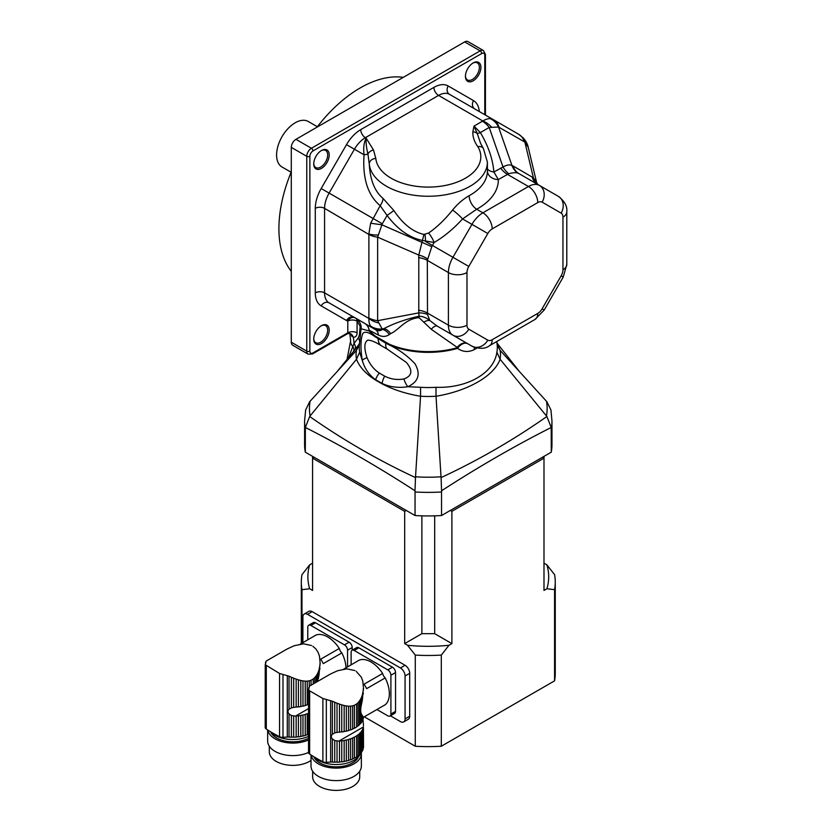 <?xml version="1.0" encoding="UTF-8"?>
<svg xmlns="http://www.w3.org/2000/svg" width="832" height="832" viewBox="0 0 832 832"><rect width="100%" height="100%" fill="white"/><g stroke="black" fill="none" stroke-linecap="round" stroke-linejoin="round"><path stroke-width="1.25" d="M363.334 716.976L363.334 718.401A27.352 15.787 0 0 0 363.407 718.016L362.96 716.466L362.96 719.701A27.352 15.787 0 0 1 362.346 721.094A3.734 2.153 0 0 0 361.587 722.342L361.587 714.376L362.346 715.624L362.346 721.094M362.96 716.466L362.346 715.624M363.334 718.401A3.734 2.153 0 0 0 362.96 719.066L363.49 725.733M361.587 714.376C360.402 712.41 360.402 708.906 361.587 703.851L361.587 697.133L360.558 699.275L360.558 723.642A27.352 15.787 0 0 0 361.587 722.342M360.558 699.275L359.434 701.054L359.434 724.797A3.734 2.153 0 0 1 360.558 723.642M359.434 701.054L358.041 702.738L358.041 725.982A27.352 15.787 0 0 0 359.434 724.797M358.041 702.738L356.585 704.007L356.585 727.002A3.734 2.153 0 0 1 358.041 725.982M356.585 704.007L354.39 705.276L354.39 728.27A27.352 15.787 0 0 0 356.585 727.002M354.39 705.276L352.622 705.858L352.622 729.102A3.734 2.153 0 0 1 354.39 728.27M352.622 705.858L350.574 706.17L350.574 729.914A27.352 15.787 0 0 0 352.622 729.102M350.574 706.17L348.577 706.191L348.577 730.569A3.734 2.153 0 0 1 350.574 729.914M348.577 706.191L346.32 705.942L346.32 731.151A27.352 15.787 0 0 0 348.577 730.569M346.32 705.942L344.157 705.515L344.157 731.588A3.734 2.153 0 0 1 346.32 731.151M344.157 705.515L341.754 704.86L341.754 731.952A27.352 15.787 0 0 0 344.157 731.588M341.754 704.86L339.487 704.122L339.487 732.16A3.734 2.153 0 0 1 341.754 731.952M339.487 704.122L337.022 703.196L337.022 732.378L338.832 732.202A27.352 15.787 0 0 0 339.487 732.16M362.346 751.036A27.352 15.787 0 0 0 362.96 749.642L362.96 728.645A27.352 15.787 180 0 1 362.346 730.028L362.346 751.036A3.734 2.153 0 0 0 361.587 752.284L361.587 731.276A27.352 15.787 180 0 1 360.558 732.586L360.558 753.584A3.734 2.153 0 0 0 359.434 754.738L359.434 733.73A27.352 15.787 180 0 1 358.041 734.916L358.041 755.924A3.734 2.153 0 0 0 356.585 756.943L356.585 735.935A27.352 15.787 180 0 1 354.39 737.204L354.39 758.212A3.734 2.153 0 0 0 352.622 759.044L352.622 738.046A27.352 15.787 180 0 1 350.574 738.858L350.574 759.855A3.734 2.153 0 0 0 348.577 760.5L348.577 739.502A27.352 15.787 180 0 1 346.32 740.095L346.32 761.093A3.734 2.153 0 0 0 344.157 761.53L344.157 740.532A27.352 15.787 180 0 1 341.754 740.886L341.754 761.883A3.734 2.153 0 0 0 339.487 762.102L339.487 741.104A27.352 15.787 180 0 1 338.832 741.146L334.724 740.542L332.374 738.93C330.97 737.318 330.97 735.758 332.374 734.261L334.724 732.909L334.724 702.26L337.022 703.196M334.724 732.909L337.022 732.378M334.724 702.26L332.374 701.23L332.374 734.261M354.848 670.55L346.892 668.855L337.636 670.717L330.616 673.941L309.847 685.901M361.587 697.133L362.346 695.011L362.346 700.107L363.438 687.586M363.334 693.368L362.96 694.73M362.346 700.107L361.587 703.851M363.501 717.267L385.299 704.694A25.938 14.976 60 0 0 385.206 677.924L366.631 688.646A25.938 14.976 60 0 0 364.062 684.206L382.637 673.483A5.47 3.162 -120 0 0 385.206 677.924M343.668 669.136L359.393 660.057A25.938 14.976 60 0 1 382.637 673.483M332.374 701.23L322.889 698.495L309.639 690.841L308.568 689.749L308.87 687.326L308.87 688.896M309.4 686.254L308.849 688.969M363.324 686.65L362.825 681.19L361.348 677.196L356.169 671.31M362.96 728.645A3.734 2.153 180 0 1 362.918 728.322A3.734 2.153 180 0 1 363.334 727.334A27.352 15.787 180 0 0 363.407 726.96L363.522 746.907A27.352 15.787 0 0 1 363.334 748.342A3.734 2.153 0 0 0 362.96 749.008M363.334 727.334L363.334 748.342M362.346 695.011L362.918 691.985M313.903 756.777A25.178 14.539 0 0 0 318.386 760.282A25.178 14.539 0 0 0 342.888 764.015A25.178 14.539 0 0 0 360.599 753.542M363.522 687.898L363.334 690.352M361.587 731.276A3.734 2.153 180 0 1 362.346 730.028M360.558 753.584A27.352 15.787 0 0 0 361.587 752.284M359.434 733.73A3.734 2.153 180 0 1 360.558 732.586M358.041 755.924A27.352 15.787 0 0 0 359.434 754.738M356.585 735.935A3.734 2.153 180 0 1 358.041 734.916M354.39 758.212A27.352 15.787 0 0 0 356.585 756.943M352.622 738.046A3.734 2.153 180 0 1 354.39 737.204M350.574 759.855A27.352 15.787 0 0 0 352.622 759.044M348.577 739.502A3.734 2.153 180 0 1 350.574 738.858M346.32 761.093A27.352 15.787 0 0 0 348.577 760.5M344.157 740.532A3.734 2.153 180 0 1 346.32 740.095M341.754 761.883A27.352 15.787 0 0 0 344.157 761.53M339.487 741.104A3.734 2.153 180 0 1 341.754 740.886M337.022 741.104L337.022 762.206A27.352 15.787 0 0 0 339.487 762.102M337.022 762.206A3.734 2.153 0 0 0 334.724 762.195L334.724 740.542M332.374 738.93L332.374 762.06A27.352 15.787 0 0 0 334.724 762.195M332.374 762.06A6.562 3.796 0 0 0 330.647 762.06L326.331 762.372A4.378 2.527 0 0 1 322.889 761.748A153.213 88.462 0 0 1 309.639 754.104A4.378 2.527 0 0 1 308.537 752.43A4.378 2.527 0 0 1 308.568 752.118M267.665 729.955L267.665 741.062A25.178 14.539 0 0 0 281.923 754.166A25.178 14.539 0 0 0 308.537 752.43L308.568 689.749M358.519 756.704A22.984 13.27 180 0 1 336.222 766.844A22.984 13.27 180 0 1 313.862 756.746M311.137 755.071A25.178 14.539 0 0 0 337.47 768.092A25.178 14.539 0 0 0 361.358 753.574A25.178 14.539 0 0 0 361.306 752.669M359.715 771.254L359.715 776.818A23.535 13.582 180 0 1 336.18 790.4A23.535 13.582 180 0 1 312.645 776.818L312.645 771.254M311.012 754.988L311.012 766.085A25.178 14.539 0 0 0 336.18 780.624A25.178 14.539 0 0 0 361.358 766.085L361.358 753.574M390.905 675.241A4.378 2.527 -120 0 0 387.806 669.885L392.454 667.202A4.378 2.527 60 0 1 395.543 672.558L390.905 675.241L390.905 714.033L395.543 711.35A4.378 2.527 60 0 1 394.638 713.357L390 716.03A4.378 2.527 -120 0 0 390.905 714.033M395.543 672.558L395.543 711.35M390 716.03A4.378 2.527 -120 0 1 387.806 715.822L376.917 709.53M387.806 669.885L354.214 650.489A4.378 2.527 -120 0 0 352.03 650.27A4.378 2.527 -120 0 0 351.125 652.278L351.125 664.83M392.454 667.202L358.862 647.806L354.214 650.489M352.03 650.27L356.668 647.587A4.378 2.527 60 0 1 358.862 647.806M305.313 428.626L305.313 428.626A123.687 71.406 180 0 1 304.606 420.971L304.606 444.538A123.687 71.406 0 0 0 305.313 452.182L305.354 427.471L309.67 416.499C343.106 439.962 378.383 460.325 415.49 477.589L420.555 396.25C405.933 393.786 393.089 389.646 382.013 383.812L375.513 380.068C365.841 373.922 359.497 366.985 356.491 359.268L309.67 416.499M415.043 515.528A123.687 71.406 0 0 0 441.532 515.528L551.262 452.182L551.21 427.471C514.665 445.962 478.119 467.064 441.574 490.766L441.532 491.972A123.687 71.406 180 0 1 415.043 491.972L415.043 515.528L305.313 452.182M415.043 491.972L415.002 490.766C378.456 467.074 341.91 445.973 305.354 427.471M441.532 515.528L441.532 491.972M551.262 428.626L551.262 428.626A123.687 71.406 180 0 0 551.97 420.971L550.94 409.989L546.894 401.721L500.074 350.324L497.141 344.76M551.262 452.182A123.687 71.406 0 0 0 551.97 444.538L551.97 420.971M304.606 420.971L305.635 409.989L309.67 401.731M309.67 401.721L356.491 350.334L359.029 344.344L354.64 350.106M497.006 343.356L500.084 350.334A72.197 41.683 180 0 1 500.074 359.247L500.084 359.268C494.198 375.877 467.99 390.988 436.02 396.25L436.01 387.296C467.293 388.45 494.198 372.954 496.891 352.144A69.035 39.853 0 0 0 497.203 345.384L496.818 341.494M337.106 371.613L354.702 350.022M348.14 358.644L353.985 343.543L358.218 338.052L359.414 334.932L360.162 326.279L357.084 321.121L357.084 332.821A8.757 5.054 60 0 1 353.205 337.22L349.898 333.497M359.434 344.75L356.491 350.334A72.197 41.683 180 0 0 356.502 359.247L359.684 352.144L362.263 360.443C360.381 348.161 360.558 339.186 362.804 333.528C364.686 331.063 368.878 332.186 375.367 336.908A10.941 7.197 128.1 0 0 375.398 336.17L389.355 344.23A65.676 37.918 0 0 0 457.538 347.641A10.941 7.207 118.7 0 1 467.605 343.658A10.941 6.729 118.7 0 0 457.558 348.379A65.707 37.939 180 0 1 389.334 344.968C398.892 349.513 407.41 355.742 414.908 363.636C420.898 374.078 418.527 381.774 407.794 386.734C398.382 388.159 389.813 387.057 382.096 383.448L375.617 379.704C369.138 375.118 364.686 368.701 362.263 360.443A13.135 3.484 169 0 1 367.016 357.635C369.824 364.343 373.922 369.491 379.309 373.058L384.686 376.158C390.822 379.236 397.238 380.162 403.926 378.945C412.214 375.96 413.026 370.448 406.349 362.409L387.306 349.18A13.135 6.302 -59.5 0 1 385.819 343.221L375.367 336.908A65.707 37.939 180 0 1 369.138 330.938L361.036 328.754L359.362 345.384A69.035 39.853 0 0 0 359.684 352.144M415.002 490.766L415.49 477.589M441.574 490.766L441.085 477.589C478.171 460.335 513.448 439.972 546.894 416.499L500.084 359.268L496.891 352.144M415.563 476.809A118.851 68.619 0 0 0 441.012 476.809L441.085 477.589M551.21 427.471L546.894 416.499M354.786 349.887A6.562 5.179 35.3 0 0 353.985 343.543A24.076 13.905 60 0 0 353.205 337.22A6.562 4.93 -83.6 0 0 349.294 333.372L350.688 333.913A6.562 4.41 -50.1 0 1 350.688 333.913A6.562 4.41 -50.1 0 1 351.863 336.482M359.538 343.637L359.029 344.344A6.562 5.252 40.3 0 0 358.218 338.052M441.012 476.809L436.02 396.25A72.197 41.683 180 0 1 420.555 396.23L420.566 387.296A69.035 39.853 0 0 0 436.01 387.296M403.926 378.945A13.135 6.666 -117.7 0 0 407.794 386.734L420.566 387.296M476.986 348.036A66.456 38.366 180 0 1 474.313 349.606C468.406 352.446 462.821 352.03 457.558 348.379A10.941 3.983 74 0 1 457.538 347.641L431.246 329.274L419.068 317.668C405.382 318.708 399.225 329.722 390.655 333.653L389.303 334.547C385.954 336.856 382.314 337.022 378.362 335.036L369.169 330.2A65.676 37.918 0 0 0 375.398 336.17M360.329 335.722L359.414 334.932M474.313 349.606A10.941 6.188 61 0 1 474.417 347.318M385.819 342.67A10.941 5.907 115 0 1 385.819 343.221L389.334 344.968A10.941 5.294 113 0 0 389.355 344.23M361.067 327.059L360.162 326.279M356.138 318.386L364.79 323.471A10.941 9.62 -60 0 1 369.169 330.2A10.941 8.05 140 0 1 369.138 330.938A10.941 9.443 120 0 0 364.79 323.471L375.513 329.67A10.941 7.27 -60 0 1 378.362 335.036M387.306 349.18L381.16 345.634A13.135 8.757 -60.6 0 1 378.165 338.801A10.941 6.677 125.3 0 0 378.196 338.26M381.16 345.634C375.502 342.025 371.051 340.194 367.796 340.142C364.177 342.243 363.917 348.078 367.016 357.635M357.261 319.342A6.562 3.796 -60 0 1 357.802 321.537M291.294 342.212L306.769 351.146A6.562 3.796 -60 0 0 308.131 354.151L292.656 345.218A6.562 3.796 -60 0 1 291.294 342.212L291.294 147.378A6.562 3.796 -60 0 1 295.942 139.339L464.662 41.922A6.562 3.796 -60 0 1 467.948 41.6L483.423 50.534A6.562 3.796 -60 0 0 480.137 50.866L464.662 41.922M457.194 347.391A10.941 7.197 120 0 1 467.49 343.595L467.792 343.762M467.49 343.595L437.216 326.113L467.667 343.689M321.474 325.676A10.941 6.323 -60 0 1 329.222 330.138A10.941 6.323 -60 0 1 321.474 343.543A10.941 6.323 -60 0 1 313.737 339.082A10.941 6.323 -60 0 1 321.474 325.676L320.705 326.123M321.474 150.509A10.941 6.323 -60 0 1 329.222 154.981A10.941 6.323 -60 0 1 321.474 168.386A10.941 6.323 -60 0 1 313.737 163.914A10.941 6.323 -60 0 1 321.474 150.509L320.705 150.956M473.179 62.93A10.941 6.323 -60 0 1 480.917 67.392A10.941 6.323 -60 0 1 473.179 80.798A10.941 6.323 -60 0 1 465.431 76.336A10.941 6.323 -60 0 1 473.179 62.93L472.399 63.378M378.383 234.967A17.514 7.873 170.9 0 1 368.846 233.906L370.646 223.226L380.172 205.681A10.941 6.271 128.5 0 0 383.074 198.453L393.879 210.558L387.088 215.457L380.172 205.681C367.796 195.26 362.419 178.287 364.062 154.783C363.241 147.93 363.927 142.366 366.132 138.112L373.516 150.03L375.825 158.454A52.541 30.337 0 0 0 438.61 186.503A52.541 30.337 0 0 0 477.818 146.65C474.282 141.752 472.628 136.781 472.867 131.737L474.011 126.121L480.355 132.569C488.228 145.777 492.742 158.922 493.896 172.006L498.337 179.546A70.054 40.446 180 0 1 476.694 209.238L462.55 218.941C453.502 228.842 444.018 236.704 434.096 242.518L422.718 240.49C409.656 237.91 397.779 229.57 387.088 215.457L382.283 223.787L377.634 237.172L377.634 320.684L382.387 329.399C380.515 330.97 378.227 331.063 375.513 329.67L356.262 318.552M484.786 114.702L484.786 55.328A4.378 2.527 120 0 0 481.686 53.539L312.967 150.956A4.378 2.527 120 0 0 309.868 156.322L309.868 351.146A4.378 2.527 120 0 0 312.967 352.934L347.797 332.821L347.797 321.121A6.562 5.346 111.4 0 1 354.65 317.626M431.246 329.274A10.941 4.077 120 0 1 437.216 326.113L429.811 320.528A10.941 4.659 -41.8 0 0 423.654 322.202M389.303 334.547A10.941 8.195 -117.6 0 0 382.387 329.399L383.968 328.598A10.941 8.039 -116.5 0 1 390.655 333.653M375.513 329.67L370.646 326.092A17.514 16.266 158.7 0 0 381.93 328.983L383.968 328.598C394.066 323.357 405.766 319.218 419.058 316.202A10.941 1.196 -84.9 0 1 419.068 317.668M370.646 326.092C369.387 324.407 368.794 321.838 368.846 318.417L368.888 317.938A17.514 10.109 180 0 0 377.634 320.684L418.798 312.874L419.058 316.202C423.01 316.41 426.598 317.855 429.811 320.528L427.502 314.486A17.514 9.568 -9.9 0 0 418.798 312.874L418.798 255.06L423.935 234.426L428.574 233.043C436.894 227.282 444.902 219.606 452.587 210.028C457.652 203.861 463.174 199.098 469.134 195.728A59.103 34.122 0 0 0 487.396 171.059L487.396 162.126A59.103 34.122 180 0 1 429.936 196.238A59.103 34.122 180 0 1 369.273 164.029L367.921 153.982C366.465 148.106 365.872 142.813 366.132 138.112L365.383 137.675A21.892 12.636 120 0 0 354.432 149.23L346.507 144.654A28.454 16.432 -60 0 1 360.734 129.636L433.919 87.381A28.454 16.432 -60 0 1 448.146 85.966L473.47 100.589A28.454 16.432 -60 0 1 479.284 111.53M465.442 75.868A9.849 5.689 120 0 0 467.48 79.945A9.849 5.689 120 0 0 477.329 74.256A9.849 5.689 120 0 0 477.329 62.889A9.849 5.689 120 0 0 472.774 63.17M313.747 338.614A9.849 5.689 120 0 0 315.775 342.69A9.849 5.689 120 0 0 325.634 337.012A9.849 5.689 120 0 0 325.634 325.634A9.849 5.689 120 0 0 321.079 325.915M313.747 163.446A9.849 5.689 120 0 0 315.775 167.534A9.849 5.689 120 0 0 325.634 161.845A9.849 5.689 120 0 0 325.634 150.467A9.849 5.689 120 0 0 321.079 150.748M428.574 233.043A10.941 3.63 59.8 0 1 434.096 242.518L431.829 246.667L427.315 260.374L427.502 314.486M474.833 108.961L518.586 134.222A17.514 14.3 120 0 1 524.337 141.773L498.534 127.026L489.195 127.462L480.355 132.569A10.941 2.621 -31 0 1 477.256 133.505L480.605 143.468M472.867 131.737A6.562 5.314 13.8 0 1 477.256 133.505L474.011 126.121L482.83 120.983C485.774 119.215 488.29 118.456 490.381 118.695L493.262 119.6L518.586 134.222L523.141 137.842A17.514 10.202 136.6 0 1 524.919 142.272L524.337 141.773M378.383 322.858A17.514 11.939 -168.8 0 1 368.846 318.417L324.574 292.854A6.562 3.796 0 0 0 315.286 292.854L315.286 208.354A28.454 16.432 -60 0 1 321.183 188.521L346.507 144.654M487.396 168.615A10.941 5.179 -4.7 0 0 493.896 172.006L503.017 167.003C506.542 164.954 509.517 164.424 511.94 165.412L513.136 166.015A17.514 14.3 -60 0 0 518.887 173.566L558.418 196.394A13.135 10.722 -60 0 1 561.142 213.138L542.131 202.155A8.757 5.054 120 0 0 537.753 202.592L492.19 228.904A8.757 5.054 120 0 0 487.812 233.522L468.801 266.448A8.757 5.054 120 0 0 466.981 272.553L466.981 325.166A8.757 5.054 120 0 0 468.801 329.181L487.812 340.153A8.757 5.054 120 0 0 492.19 339.726L537.753 313.414A8.757 5.054 120 0 0 542.131 308.786L561.142 275.86A8.757 5.054 120 0 0 562.952 269.766L562.952 217.142A8.757 5.054 120 0 0 561.142 213.138M490.381 118.695A17.514 16.266 81.3 0 1 498.534 127.026L511.94 165.412A17.514 15.028 -66.9 0 0 518.253 173.254C516.152 172.411 512.98 172.578 508.758 173.742L498.337 179.546A10.941 8.934 -1.1 0 1 487.396 170.914M448.146 85.966A6.562 5.366 120 0 0 449.509 94.338L449.509 94.338A21.892 12.636 120 0 0 438.568 95.42L482.83 120.983A17.514 11.939 48.8 0 1 491.452 127.015M431.829 246.667L381.93 224.817L370.646 223.226M427.502 258.981A17.514 10.442 10.3 0 0 418.798 255.06L377.634 237.172A17.514 10.109 180 0 1 368.888 234.437L324.574 208.354A6.562 3.796 0 0 0 315.286 208.354M523.141 137.842C525.866 140.91 527.561 144.061 528.226 147.295L524.919 142.272L533.395 177.798L537.888 184.548M382.283 329.337A17.514 14.3 120 0 1 372.861 328.13L329.108 302.879A21.892 12.636 120 0 1 324.574 292.854L324.574 208.354A21.892 12.636 120 0 1 329.108 193.097L354.432 149.23L364.062 154.783A10.941 3.162 -175.3 0 0 367.921 153.982A6.562 5.117 151.7 0 1 373.516 150.03M375.825 158.454A6.562 5.356 174.5 0 0 369.273 164.029C370.126 179.982 374.722 191.454 383.074 198.453M482.446 121.254A17.514 10.109 60 0 1 489.195 127.462L503.017 167.003A17.514 9.568 -110.1 0 0 508.758 173.742M477.818 146.65A6.562 5.054 -31.5 0 1 483.413 148.574A6.562 5.054 -31.5 0 1 483.423 148.585L487.396 162.126M518.887 173.566L518.253 173.254M393.879 210.558C402.917 224.006 412.942 231.962 423.935 234.426M487.812 233.522L462.55 218.941A10.941 1.633 42.3 0 0 452.587 210.028M492.19 228.904A13.135 7.582 -120 0 0 482.893 212.815L476.694 209.238A10.941 6.178 61.1 0 1 469.134 195.728M468.801 266.448L425.578 241.498A10.941 1.165 86.9 0 0 424.986 234.499M317.054 127.14A114.93 66.352 -60 0 1 360.173 87.953A114.93 66.352 -60 0 1 403.302 77.355M291.294 271.346A114.93 66.352 -60 0 1 291.294 171.766M291.096 172.245L282.027 167.003A26.27 15.163 -60 0 1 278.002 145.954A26.27 15.163 -60 0 1 295.162 122.803A26.27 15.163 -60 0 1 308.298 121.503L317.366 126.745M317.751 681.346L318.24 672.11L317.221 674.253L317.221 681.647M317.221 674.253L316.098 676.031L316.098 682.292M316.098 676.031L314.694 677.716L314.694 683.103M314.694 677.716L313.248 678.985L313.248 683.946M313.248 678.985L311.054 680.254L311.054 685.204M311.054 680.254L309.286 680.836L309.286 686.358M309.286 680.836L307.237 681.148L307.237 704.891A27.352 15.787 0 0 0 308.537 704.392M307.237 681.148L305.24 681.169L305.24 705.536A3.734 2.153 0 0 1 307.237 704.891M305.24 681.169L302.973 680.919L302.973 706.129A27.352 15.787 0 0 0 305.24 705.536M302.973 680.919L300.81 680.493L300.81 706.566A3.734 2.153 0 0 1 302.973 706.129M300.81 680.493L298.407 679.838L298.407 706.93A27.352 15.787 0 0 0 300.81 706.566M298.407 679.838L296.15 679.099L296.15 707.138A3.734 2.153 0 0 1 298.407 706.93M296.15 679.099L293.675 678.174L293.675 707.356L295.495 707.179A27.352 15.787 0 0 0 296.15 707.138M308.537 713.336A27.352 15.787 180 0 1 307.237 713.825L307.237 734.833A3.734 2.153 0 0 0 305.24 735.478L305.24 714.48A27.352 15.787 180 0 1 302.973 715.073L302.973 736.07A3.734 2.153 0 0 0 300.81 736.507L300.81 715.51A27.352 15.787 180 0 1 298.407 715.863L298.407 736.861A3.734 2.153 0 0 0 296.15 737.079L296.15 716.082A27.352 15.787 180 0 1 295.495 716.123L291.387 715.52L289.037 713.908C287.622 712.286 287.622 710.736 289.037 709.238L291.387 707.886L291.387 677.238L293.675 678.174M291.387 707.886L293.675 707.356M291.387 677.238L289.037 676.208L289.037 709.238M311.511 645.528L303.545 643.822L294.299 645.694L287.269 648.918L266.51 660.878M318.24 672.11L318.999 669.989L318.999 675.085L320.102 662.563M319.987 668.346L319.613 669.708M318.999 675.085L318.24 678.829M300.321 644.114L316.046 635.034A25.938 14.976 60 0 1 339.3 648.461L320.726 659.183A25.938 14.976 60 0 1 323.284 663.624L341.858 652.902A25.938 14.976 60 0 1 345.998 667.784M265.762 663.26L265.533 662.303L265.533 663.874M266.063 661.232L265.502 663.946M319.987 661.627L319.488 656.167L318.011 652.174L315.765 648.835L312.822 646.287M318.999 669.989L319.571 666.962M270.566 731.754A25.178 14.539 0 0 0 275.038 735.259A25.178 14.539 0 0 0 308.537 736.341M320.174 662.875L319.987 665.33M307.237 734.833A27.352 15.787 0 0 0 308.537 734.334M305.24 714.48A3.734 2.153 180 0 1 307.237 713.825M302.973 736.07A27.352 15.787 0 0 0 305.24 735.478M300.81 715.51A3.734 2.153 180 0 1 302.973 715.073M298.407 736.861A27.352 15.787 0 0 0 300.81 736.507M296.15 716.082A3.734 2.153 180 0 1 298.407 715.863M293.675 716.071L293.675 737.183A27.352 15.787 0 0 0 296.15 737.079M293.675 737.183A3.734 2.153 0 0 0 291.387 737.173L291.387 715.52M289.037 713.908L289.037 737.038A27.352 15.787 0 0 0 291.387 737.173M289.037 737.038A6.562 3.796 0 0 0 287.3 737.038L282.994 737.339A4.378 2.527 0 0 1 279.552 736.726A153.213 88.462 0 0 1 266.292 729.082A4.378 2.527 0 0 1 265.2 727.407A4.378 2.527 0 0 1 265.231 727.095M265.2 727.407L265.231 664.726L279.552 673.473L289.037 676.208M265.772 663.229L265.231 664.726M308.537 738.244A22.984 13.27 180 0 1 270.525 731.723M267.8 730.049A25.178 14.539 0 0 0 283.098 741.957A25.178 14.539 0 0 0 308.537 739.918M311.012 760.427A23.535 13.582 180 0 1 284.898 764.577A23.535 13.582 180 0 1 269.308 751.795L269.308 746.231M347.558 650.218A4.378 2.527 -120 0 0 344.469 644.862L349.107 642.179A4.378 2.527 60 0 1 352.206 647.535L347.558 650.218L347.558 666.89M352.206 647.535L352.206 650.166M344.469 644.862L310.877 625.466A4.378 2.527 -120 0 0 308.682 625.248A4.378 2.527 -120 0 0 307.778 627.255L307.778 639.808M349.107 642.179L315.515 622.783L310.877 625.466M339.3 648.461A5.47 3.162 -120 0 0 341.858 652.902M308.682 625.248L313.331 622.565A4.378 2.527 60 0 1 315.515 622.783M312.582 456.373L312.582 590.429L309.681 588.754L301.985 589.68A126.963 73.299 180 0 1 301.319 582.161A126.963 73.299 180 0 1 301.985 574.652L309.681 564.845L312.582 563.17M543.993 456.373L543.993 590.429L546.894 588.754A120.401 69.514 0 0 0 546.894 564.845L554.58 574.652A126.963 73.299 180 0 1 555.256 582.161A126.963 73.299 180 0 1 554.58 589.68L554.58 680.836A126.963 73.299 180 0 0 555.256 673.327L555.256 582.161M543.993 563.17L546.894 564.845M542.443 457.267L543.993 458.162L451.89 511.337L451.89 643.604L448.989 645.278L441.303 655.086A126.963 73.299 180 0 1 415.272 655.086L415.272 746.242A126.963 73.299 180 0 0 441.303 746.242L441.303 655.086M441.303 746.242L554.58 680.836M554.58 589.68L546.894 588.754M301.985 643.146L301.985 589.68M364.302 716.81L415.272 746.242M415.272 655.086L407.576 645.278L404.685 643.604L404.685 511.337L312.582 458.162L314.122 457.267M390.406 715.801L400.421 721.583A6.562 3.796 -120 0 0 403.707 721.906L408.356 719.222A6.562 3.796 -120 0 0 409.708 716.217L409.708 673.317A6.562 3.796 -120 0 0 405.07 665.278L312.187 611.655A6.562 3.796 -120 0 0 308.911 611.333L304.262 614.016A6.562 3.796 -120 0 0 302.9 617.022L302.9 642.616M406.224 510.442L404.685 511.337M450.341 510.442L451.89 511.337M403.707 721.906A6.562 3.796 -120 0 0 405.07 718.9L405.07 676A6.562 3.796 -120 0 0 400.421 667.961L307.549 614.338A6.562 3.796 -120 0 0 304.262 614.016M309.681 564.845A120.401 69.514 0 0 0 309.681 588.754M421.876 515.85L421.876 633.672L404.685 643.604M421.876 633.672L434.689 633.672L434.689 515.85M434.689 633.672L451.89 643.604M407.576 645.278A120.401 69.514 0 0 0 448.989 645.278M330.647 700.679L330.647 762.06M326.331 700.003L326.331 762.372M322.889 698.495L322.889 761.748M309.639 690.841L309.639 754.104M363.407 726.96L338.832 741.146M310.118 401.232A118.851 68.619 0 0 0 310.118 415.927M353.496 351.655A6.562 5.304 33.3 0 0 352.81 346.466A10.941 7.436 -169.1 0 1 350.646 340.683L346.871 360.225M546.458 415.927A118.851 68.619 0 0 0 546.458 401.232M375.513 380.068A17.514 10.66 123.8 0 0 375.617 379.704A13.135 7.686 -52.6 0 1 379.309 373.058M382.013 383.812A17.514 9.516 116.4 0 0 382.096 383.448A13.135 7.394 -67.3 0 1 384.686 376.158M346.507 320.507L321.183 305.885A6.562 5.366 -60 0 1 329.108 302.879L354.432 317.502A6.562 5.366 -60 0 0 346.507 320.507A28.454 16.432 -60 0 0 347.797 321.121A6.562 3.796 180 0 1 357.084 321.121A6.562 3.796 -60 0 0 356.325 318.625M349.294 333.372L347.339 333.83A2.184 1.269 60 0 0 347.797 332.821A6.562 3.796 180 0 1 357.084 332.821M312.967 352.934A2.184 1.269 60 0 1 312.51 353.933L347.339 333.83M321.183 305.885A28.454 16.432 -60 0 1 315.286 292.854M354.494 317.533A21.892 12.636 120 0 1 354.432 317.502L355.649 318.198C355.898 317.678 362.222 323.305 361.036 328.754M309.868 351.146A2.184 1.269 180 0 1 306.769 351.146L306.769 156.322L291.294 147.378M295.942 139.339L311.418 148.273L480.137 50.866A2.184 1.269 -120 0 1 481.686 53.539M309.868 156.322A2.184 1.269 180 0 1 306.769 156.322A6.562 3.796 -60 0 1 311.418 148.273A2.184 1.269 -120 0 1 312.967 150.956M561.142 275.86L563.233 277.066L544.222 309.993L535.038 319.426L489.466 345.738C485.118 348.982 479.284 349.128 471.952 346.164L437.216 326.113M489.466 345.738A13.135 7.582 -120 0 0 492.19 339.726M471.952 346.164A13.135 10.722 -60 0 0 487.812 340.153M474.781 108.93A6.562 5.366 120 0 1 473.47 100.589M360.734 129.636A6.562 3.796 60 0 0 365.383 137.675L438.568 95.42A6.562 3.796 60 0 1 433.919 87.381M382.283 223.787L321.183 188.521M484.786 55.328A2.184 1.269 0 0 0 485.43 54.434L483.423 50.534M418.569 310.253A17.514 10.109 0 0 1 427.315 312.988L448.406 325.166A21.892 12.636 -60 0 0 452.941 335.192A13.135 10.722 -60 0 0 468.801 329.181M535.038 319.426A13.135 7.582 -120 0 0 537.753 313.414M449.509 94.338L493.262 119.6A17.514 14.3 120 0 1 499.013 127.15M368.888 317.938L368.888 234.437M418.569 257.629A17.514 10.109 0 0 1 427.315 260.374L448.406 272.553L448.406 325.166A13.135 7.582 0 0 0 466.981 325.166M544.222 309.993L542.131 308.786M562.952 217.142A13.135 7.582 0 0 0 566.8 211.786C567.445 206.398 564.658 201.271 558.418 196.394M537.753 202.592A13.135 7.582 -120 0 0 528.466 186.503L482.893 212.815A21.892 12.636 -60 0 0 471.952 224.37L452.941 257.296A21.892 12.636 -60 0 0 448.406 272.553A13.135 7.582 0 0 0 466.981 272.553M562.952 269.766A13.135 7.582 0 0 0 566.8 264.399L566.8 211.786M542.131 202.155A13.135 10.722 -60 0 0 539.417 185.422A21.892 12.636 -60 0 0 528.466 186.503L507.374 174.325A17.514 10.109 -120 0 1 500.625 168.116M513.136 166.015L533.395 177.798A17.514 13.416 -54.5 0 0 537.711 184.434M532.137 176.987A17.514 14.3 -60 0 0 537.805 184.496M287.3 675.657L287.3 737.038M282.994 674.981L282.994 737.339M279.552 673.473L279.552 736.726M266.292 665.818L266.292 729.082M308.537 708.583L295.495 716.123M312.187 611.655L307.549 614.338M405.07 665.278L400.421 667.961M409.708 673.317L405.07 676M409.708 716.217L405.07 718.9M496.974 343.054L519.459 371.613M349.794 333.466L350.646 340.683M308.131 354.151L312.51 353.933M485.43 115.076L485.43 54.434M563.233 277.066L566.8 264.399M483.413 148.574L480.584 143.406M528.226 147.295L536.765 183.113M301.319 643.542L301.319 582.161"/></g></svg>
